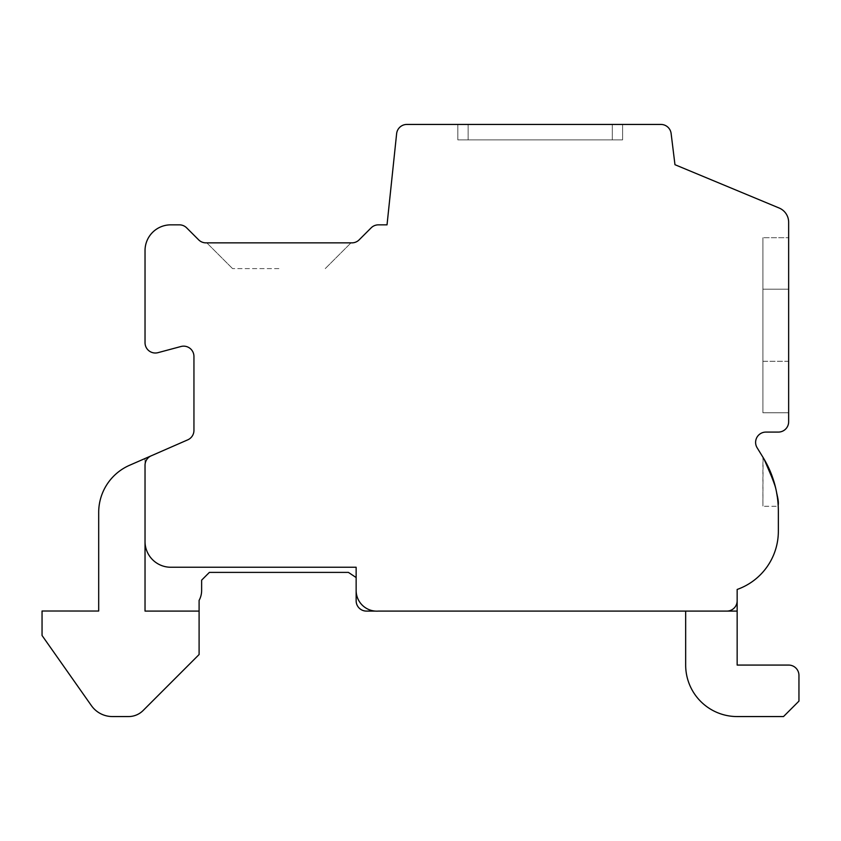 <?xml version="1.0" encoding="UTF-8"?>
<svg xmlns="http://www.w3.org/2000/svg" width="841" height="841" viewBox="0 0 841 841"><rect width="100%" height="100%" fill="white"/><g stroke="black" fill="none" stroke-linecap="round" stroke-linejoin="round"><path stroke-width="0.63" stroke-dasharray="4.21 3.15" d="M151.201 455.822A10.302 10.302 0 0 0 145.03 465.252M145.03 541.499A25.745 25.745 0 0 0 170.776 567.244L356.142 567.244L356.142 577.546L348.416 572.395L209.388 572.395L201.63 580.153L201.63 590.477A20.615 20.615 0 0 1 199.096 600.39L199.096 611.039L145.03 611.092L199.096 611.039L145.03 611.092L145.03 458.513L187.774 439.832A10.302 10.302 0 0 0 193.945 430.392L193.945 356.447A10.302 10.302 0 0 0 180.983 346.503L157.992 352.663A10.302 10.302 0 0 1 145.03 342.718L145.03 250.586A25.745 25.745 0 0 1 170.776 224.841L179.385 224.841A10.302 10.302 0 0 1 186.66 227.858L198.655 239.843A10.302 10.302 0 0 0 205.929 242.86L351.874 242.86A10.302 10.302 0 0 0 359.149 239.843L371.144 227.858A10.302 10.302 0 0 1 378.429 224.841L387.028 224.841L396.626 133.656A10.302 10.302 0 0 1 406.876 124.436L660.9 124.436A10.302 10.302 0 0 1 671.118 133.477L674.966 164.699L779.134 208.011A15.443 15.443 0 0 1 788.648 222.276L788.648 421.783A10.302 10.302 0 0 1 778.356 432.085L765.909 432.085A10.302 10.302 0 0 0 757.131 447.78L763.092 457.472L762.903 506.271L762.903 457.168M356.142 590.477A20.678 20.678 0 0 0 375.212 611.092L378.429 611.092M726.866 611.092A10.302 10.302 0 0 0 737.158 600.789M98.691 512.463L98.691 611.039L98.691 512.463A51.49 51.49 0 0 1 129.546 465.283A51.49 51.49 0 0 0 98.691 512.463A51.49 51.49 0 0 1 129.546 465.283A51.49 51.49 0 0 0 98.691 512.463A51.49 51.49 0 0 1 129.546 465.283A51.49 51.49 0 0 0 98.691 512.463A51.49 51.49 0 0 1 129.546 465.283A51.49 51.49 0 0 0 98.691 512.463A51.49 51.49 0 0 1 129.546 465.283A51.49 51.49 0 0 0 98.691 512.463A51.49 51.49 0 0 1 129.546 465.283A51.49 51.49 0 0 0 98.691 512.463A51.49 51.49 0 0 1 129.546 465.283A51.49 51.49 0 0 0 98.691 512.463A51.49 51.49 0 0 1 129.546 465.283A51.49 51.49 0 0 0 98.691 512.463A51.49 51.49 0 0 1 129.546 465.283A51.49 51.49 0 0 0 98.691 512.463A51.49 51.49 0 0 1 129.546 465.283L145.03 458.513L129.546 465.283L145.03 458.513L129.546 465.283L145.03 458.513L129.546 465.283L145.03 458.513L129.546 465.283L145.03 458.513L129.546 465.283L145.03 458.513L129.546 465.283L145.03 458.513L129.546 465.283L145.03 458.513L129.546 465.283L145.03 458.513L129.546 465.283L145.03 458.513L145.03 611.092L199.096 611.039L145.03 611.092L199.096 611.039L145.03 611.092L199.096 611.039L145.03 611.092L199.096 611.039L145.03 611.092L199.096 611.039L145.03 611.092L199.096 611.039L145.03 611.092L199.096 611.039L145.03 611.092L199.096 611.039L145.03 611.092L199.096 611.039L199.096 654.529L199.096 611.039L199.096 654.529L199.096 611.039L199.096 654.529L199.096 611.039L199.096 654.529L199.096 611.039L199.096 654.529L199.096 611.039L199.096 654.529L199.096 611.039L199.096 654.529L199.096 611.039L199.096 654.529L199.096 611.039L199.096 654.529L199.096 611.039L199.096 654.529L143.107 710.529A20.615 20.615 0 0 1 128.526 716.564A20.615 20.615 0 0 0 143.107 710.529A20.615 20.615 0 0 1 128.526 716.564A20.615 20.615 0 0 0 143.107 710.529A20.615 20.615 0 0 1 128.526 716.564A20.615 20.615 0 0 0 143.107 710.529A20.615 20.615 0 0 1 128.526 716.564A20.615 20.615 0 0 0 143.107 710.529A20.615 20.615 0 0 1 128.526 716.564A20.615 20.615 0 0 0 143.107 710.529A20.615 20.615 0 0 1 128.526 716.564A20.615 20.615 0 0 0 143.107 710.529A20.615 20.615 0 0 1 128.526 716.564A20.615 20.615 0 0 0 143.107 710.529A20.615 20.615 0 0 1 128.526 716.564A20.615 20.615 0 0 0 143.107 710.529A20.615 20.615 0 0 1 128.526 716.564A20.615 20.615 0 0 0 143.107 710.529A20.615 20.615 0 0 1 128.526 716.564L112.463 716.564A25.745 25.745 0 0 1 91.406 705.641A25.745 25.745 0 0 0 112.463 716.564A25.745 25.745 0 0 1 91.406 705.641A25.745 25.745 0 0 0 112.463 716.564A25.745 25.745 0 0 1 91.406 705.641A25.745 25.745 0 0 0 112.463 716.564A25.745 25.745 0 0 1 91.406 705.641A25.745 25.745 0 0 0 112.463 716.564A25.745 25.745 0 0 1 91.406 705.641A25.745 25.745 0 0 0 112.463 716.564A25.745 25.745 0 0 1 91.406 705.641A25.745 25.745 0 0 0 112.463 716.564A25.745 25.745 0 0 1 91.406 705.641A25.745 25.745 0 0 0 112.463 716.564A25.745 25.745 0 0 1 91.406 705.641A25.745 25.745 0 0 0 112.463 716.564A25.745 25.745 0 0 1 91.406 705.641A25.745 25.745 0 0 0 112.463 716.564A25.745 25.745 0 0 1 91.406 705.641L42.05 635.491L91.406 705.641M278.907 242.86L206.812 242.86L278.907 242.86M278.907 268.605L232.558 268.605L278.907 268.605M457.83 124.436L622.592 124.436L457.83 124.436L622.592 124.436L457.83 124.436L622.592 124.436L457.83 124.436L622.592 124.436L457.83 124.436L622.592 124.436L457.83 124.436L622.592 124.436L457.83 124.436L622.592 124.436L457.83 124.436L622.592 124.436L457.83 124.436L622.592 124.436L457.83 124.436L622.592 124.436L457.83 124.436L457.83 139.879L622.592 139.879L457.83 139.879L622.592 139.879L457.83 139.879L622.592 139.879L457.83 139.879L622.592 139.879L457.83 139.879L622.592 139.879L457.83 139.879L622.592 139.879L457.83 139.879L622.592 139.879L457.83 139.879L622.592 139.879L457.83 139.879L457.83 124.436M622.592 124.436L622.592 139.879L468.132 139.879L622.592 139.879L622.592 124.436M788.648 361.283L788.648 237.709L788.648 412.773L788.648 237.709L788.648 412.773L788.648 237.709L788.648 412.773L788.648 237.709L788.648 412.773L788.648 237.709L788.648 412.773L788.648 237.709L788.648 412.773L788.648 237.709L788.648 412.773L788.648 237.709L788.648 412.773L788.648 237.709L788.648 361.283L788.648 289.199L762.903 289.199L788.648 289.199L762.903 289.199L762.903 361.283L762.903 289.199L762.903 361.283L788.648 361.283L788.648 412.773L788.648 237.709L788.648 289.199L762.903 289.199L762.903 412.773L762.903 237.709L762.903 412.773L762.903 237.709L762.903 412.773L762.903 237.709L762.903 412.773L762.903 237.709L762.903 412.773L762.903 237.709L762.903 412.773L762.903 237.709L762.903 412.773L762.903 237.709L762.903 289.199L788.648 289.199L762.903 289.199L788.648 289.199L762.903 289.199L788.648 289.199L762.903 289.199L788.648 289.199L762.903 289.199L788.648 289.199L762.903 289.199L762.903 237.709L762.903 289.199L788.648 289.199L762.903 289.199L788.648 289.199L762.903 289.199L762.903 237.709L788.648 237.709L762.903 237.709L788.648 237.709L762.903 237.709L788.648 237.709L762.903 237.709L788.648 237.709L762.903 237.709L788.648 237.709L762.903 237.709L762.903 412.773L762.903 237.709L762.903 412.773L788.648 412.773L762.903 412.773L788.648 412.773L762.903 412.773L788.648 412.773L762.903 412.773L788.648 412.773L762.903 412.773L788.648 412.773L762.903 412.773L762.903 361.283L762.903 412.773L762.903 361.283L788.648 361.283M737.158 665.073L737.158 611.039L737.158 665.073L737.158 611.039L737.158 665.073L737.158 611.039L737.158 665.073L737.158 611.039L737.158 665.073L737.158 611.039L685.667 611.06L685.667 665.073A51.49 51.49 0 0 0 737.158 716.564L783.507 716.564L798.95 701.121L798.95 675.376A10.302 10.302 0 0 0 788.648 665.073L737.158 665.073L737.158 611.039L685.667 611.06L685.667 665.073A51.49 51.49 0 0 0 737.158 716.564L783.507 716.564L798.95 701.121L798.95 675.376A10.302 10.302 0 0 0 788.648 665.073L737.158 665.073L737.158 611.039L685.667 611.06L685.667 665.073A51.49 51.49 0 0 0 737.158 716.564L783.507 716.564L798.95 701.121L798.95 675.376A10.302 10.302 0 0 0 788.648 665.073L737.158 665.073L737.158 611.039L685.667 611.06L685.667 665.073A51.49 51.49 0 0 0 737.158 716.564L783.507 716.564L798.95 701.121L798.95 675.376A10.302 10.302 0 0 0 788.648 665.073L737.158 665.073L737.158 611.039L685.667 611.06L685.667 665.073A51.49 51.49 0 0 0 737.158 716.564L783.507 716.564L798.95 701.121L798.95 675.376A10.302 10.302 0 0 0 788.648 665.073L737.158 665.073L737.158 611.039L685.667 611.06L685.667 665.073A51.49 51.49 0 0 0 737.158 716.564L783.507 716.564L798.95 701.121L798.95 675.376A10.302 10.302 0 0 0 788.648 665.073L737.158 665.073L737.158 611.039L685.667 611.06L685.667 665.073A51.49 51.49 0 0 0 737.158 716.564L783.507 716.564L798.95 701.121L798.95 675.376A10.302 10.302 0 0 0 788.648 665.073L737.158 665.073L737.158 611.039L685.667 611.06L685.667 665.073A51.49 51.49 0 0 0 737.158 716.564L783.507 716.564L798.95 701.121L798.95 675.376A10.302 10.302 0 0 0 788.648 665.073L737.158 665.073L737.158 611.039L685.667 611.06L685.667 665.073A51.49 51.49 0 0 0 737.158 716.564L783.507 716.564L798.95 701.121L798.95 675.376A10.302 10.302 0 0 0 788.648 665.073L737.158 665.073L737.158 611.039L685.667 611.06L685.667 665.073A51.49 51.49 0 0 0 737.158 716.564L783.507 716.564L798.95 701.121L798.95 675.376A10.302 10.302 0 0 0 788.648 665.073L737.158 665.073L737.158 589.457A61.792 61.792 0 0 0 778.356 531.207L778.356 511.412A102.98 102.98 0 0 0 763.092 457.472C775.181 484.237 780.227 500.5 778.23 506.271C780.269 500.542 775.192 484.237 762.987 457.346L775.034 485.467L762.987 457.346C775.192 484.237 780.269 500.542 778.23 506.271C780.227 500.5 775.181 484.237 763.092 457.472C775.181 484.237 780.227 500.5 778.23 506.271C780.269 500.542 775.192 484.237 762.987 457.346L775.034 485.467L762.987 457.346C775.192 484.237 780.269 500.542 778.23 506.271C780.227 500.5 775.181 484.237 763.092 457.472C775.181 484.237 780.227 500.5 778.23 506.271C780.269 500.542 775.192 484.237 762.987 457.346L775.034 485.467L762.987 457.346C775.192 484.237 780.269 500.542 778.23 506.271C780.227 500.5 775.181 484.237 763.092 457.472C775.181 484.237 780.227 500.5 778.23 506.271C780.269 500.542 775.192 484.237 762.987 457.346L775.034 485.467L762.987 457.346C775.192 484.237 780.269 500.542 778.23 506.271C780.227 500.5 775.181 484.237 763.092 457.472C775.181 484.237 780.227 500.5 778.23 506.271C780.269 500.542 775.192 484.237 762.987 457.346L775.034 485.467L777.767 500.427L776.832 493.762M776.79 493.541L775.539 487.517L776.79 493.541M763.092 457.472L767.844 466.093M762.987 457.346L768.043 466.503L775.034 485.457M773.804 481.136L774.666 484.111M776.926 494.308L777.767 500.427M777.82 500.973L778.23 506.271L762.945 506.271L778.23 506.271M199.096 611.092L145.03 611.092L145.03 458.513L145.03 611.092M798.95 701.121L783.507 716.564L798.95 701.121L783.507 716.564L798.95 701.121L783.507 716.564L798.95 701.121L783.507 716.564L798.95 701.121L783.507 716.564L737.158 716.564A51.49 51.49 0 0 1 685.667 665.073A51.49 51.49 0 0 0 737.158 716.564A51.49 51.49 0 0 1 685.667 665.073A51.49 51.49 0 0 0 737.158 716.564A51.49 51.49 0 0 1 685.667 665.073A51.49 51.49 0 0 0 737.158 716.564A51.49 51.49 0 0 1 685.667 665.073A51.49 51.49 0 0 0 737.158 716.564A51.49 51.49 0 0 1 685.667 665.073L685.667 611.06L737.158 611.039L366.434 611.092A10.302 10.302 0 0 1 356.142 600.789L356.142 577.546M98.691 611.039L42.05 611.008L98.691 611.039L42.05 611.008L98.691 611.039L42.05 611.008L98.691 611.039L42.05 611.008L98.691 611.039L42.05 611.008L98.691 611.039L42.05 611.008L98.691 611.039L42.05 611.008L98.691 611.039L42.05 611.008L98.691 611.039L42.05 611.008L98.691 611.039L42.05 611.008L42.05 635.491M798.95 675.376A10.302 10.302 0 0 0 788.648 665.073A10.302 10.302 0 0 1 798.95 675.376A10.302 10.302 0 0 0 788.648 665.073A10.302 10.302 0 0 1 798.95 675.376A10.302 10.302 0 0 0 788.648 665.073A10.302 10.302 0 0 1 798.95 675.376A10.302 10.302 0 0 0 788.648 665.073A10.302 10.302 0 0 1 798.95 675.376A10.302 10.302 0 0 0 788.648 665.073M788.648 289.199L762.903 289.199L788.648 289.199M468.132 124.436L468.132 139.879L468.132 124.436M612.301 124.436L612.301 139.879L612.301 124.436M232.558 268.605L206.812 242.86L232.558 268.605M325.246 268.605L350.991 242.86L325.246 268.605"/><path stroke-width="1.26" d="M145.03 611.092L145.03 541.499A25.745 25.745 0 0 0 170.776 567.244L356.142 567.244L356.142 590.477A20.678 20.678 0 0 0 378.429 611.092L737.158 611.092L737.158 589.457A61.792 61.792 0 0 0 778.356 531.207L778.356 511.412A102.98 102.98 0 0 0 763.092 457.472L757.131 447.78A10.302 10.302 0 0 1 765.909 432.085L778.356 432.085A10.302 10.302 0 0 0 788.648 421.783L788.648 222.276A15.443 15.443 0 0 0 779.134 208.011L674.966 164.699L671.118 133.477A10.302 10.302 0 0 0 660.9 124.436L406.876 124.436A10.302 10.302 0 0 0 396.626 133.656L387.028 224.841L378.429 224.841A10.302 10.302 0 0 0 371.144 227.858L359.149 239.843A10.302 10.302 0 0 1 351.874 242.86L205.929 242.86A10.302 10.302 0 0 1 198.655 239.843L186.66 227.858A10.302 10.302 0 0 0 179.385 224.841L170.776 224.841A25.745 25.745 0 0 0 145.03 250.586L145.03 342.718A10.302 10.302 0 0 0 157.992 352.663L180.983 346.503A10.302 10.302 0 0 1 193.945 356.447L193.945 430.392A10.302 10.302 0 0 1 187.774 439.832L151.201 455.822A10.302 10.302 0 0 0 145.03 465.252L145.03 611.092L199.096 611.092L199.096 600.39A20.615 20.615 0 0 0 201.63 590.477L201.63 580.153L209.388 572.395L348.416 572.395L356.142 577.546M151.201 455.822L129.546 465.283A51.49 51.49 0 0 0 98.691 512.463L98.691 611.039L42.05 611.008L42.05 635.491L91.406 705.641A25.745 25.745 0 0 0 112.463 716.564L128.526 716.564A20.615 20.615 0 0 0 143.107 710.529L199.096 654.529L199.096 611.092M356.142 590.477L356.142 600.789A10.302 10.302 0 0 0 366.434 611.092L375.212 611.092M778.23 506.271L778.135 504.758L778.23 506.271M777.767 500.427L777.82 500.973M776.832 493.762L776.926 494.308M775.034 485.457L774.666 484.111M767.844 466.093L773.804 481.136M737.158 665.073L737.158 611.092L685.667 611.092L685.667 665.073A51.49 51.49 0 0 0 737.158 716.564L783.507 716.564L798.95 701.121L798.95 675.376A10.302 10.302 0 0 0 788.648 665.073L737.158 665.073L788.648 665.073M726.866 611.092A10.302 10.302 0 0 0 737.158 600.789M685.667 611.092L685.667 665.073L685.667 611.092M798.95 701.121L798.95 675.376M98.691 512.463L98.691 611.039M42.05 635.491L91.406 705.641M145.03 465.252L145.03 541.499"/></g></svg>
